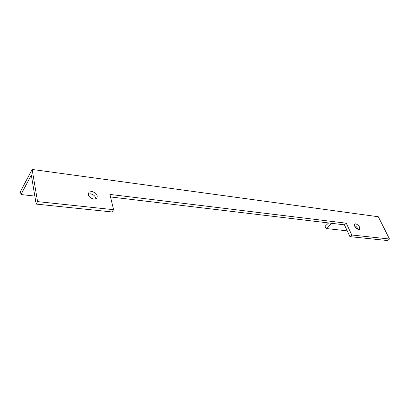 <?xml version="1.0" encoding="UTF-8"?>
<svg xmlns="http://www.w3.org/2000/svg" width="410" height="410" viewBox="0 0 410 410"><rect width="100%" height="100%" fill="white"/><g stroke="black" fill="none" stroke-linecap="round" stroke-linejoin="round"><path stroke-width="0.61" d="M354.414 225.531C356.234 226.305 357.433 227.627 358.017 229.487M355.762 223.804C359.058 225.326 360.277 227.207 359.416 229.446L358.53 229.6C355.224 228.078 353.999 226.197 354.86 223.957L355.762 223.804M88.217 194.109L90.472 193.817C93.68 194.545 95.494 196.241 95.904 198.901M91.978 191.48C96.806 193.151 98.292 195.524 96.427 198.599L93.711 199.178C88.857 197.523 87.361 195.15 89.211 192.064L91.978 191.48M328.62 222.948L325.058 226.238L326.068 228.508L331.71 223.317M347.244 230.866L326.068 228.508M389.5 239.02L351.8 235.012L349.935 236.642L387.629 240.552L389.5 239.02L378.302 216.752L32.149 169.448L37.566 201.612L113.59 209.689L112.007 211.955L36.162 204.088L37.566 201.612M34.829 196.077L20.971 194.535L20.5 191.449L32.149 169.448M20.971 194.535L31.334 175.085L36.162 204.088M110.495 196.949L344.436 224.834L349.935 236.642M113.59 209.689L109.88 194.407L346.265 223.189L351.8 235.012M346.265 223.189L344.436 224.834M89.211 192.064L88.268 193.535"/></g></svg>
